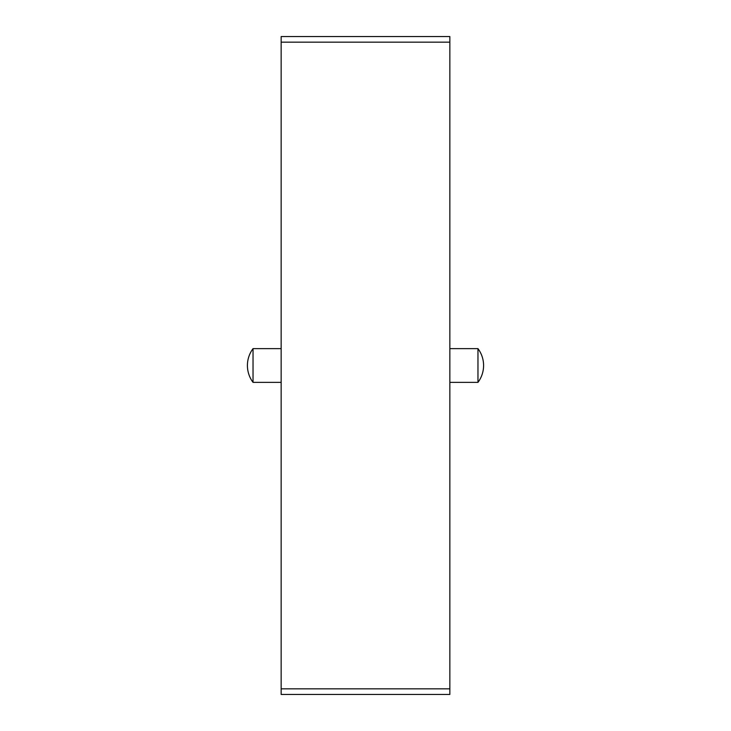<?xml version="1.0" encoding="UTF-8"?>
<svg xmlns="http://www.w3.org/2000/svg" width="731" height="731" viewBox="0 0 731 731"><rect width="100%" height="100%" fill="white"/><g stroke="black" fill="none" stroke-linecap="round" stroke-linejoin="round"><path stroke-width="1.1" d="M477.964 348.632A28.116 28.116 0 0 1 477.964 382.368L477.964 348.632L449.848 348.632M253.036 365.5L253.036 348.632A28.116 28.116 0 0 0 253.036 382.368L253.036 365.5M449.848 36.55L449.848 694.45L281.152 694.45L281.152 36.55L449.848 36.55M449.848 42.17L281.152 42.17M449.848 688.83L281.152 688.83M281.152 348.632L253.036 348.632M281.152 382.368L253.036 382.368M477.964 382.368L449.848 382.368"/></g></svg>
